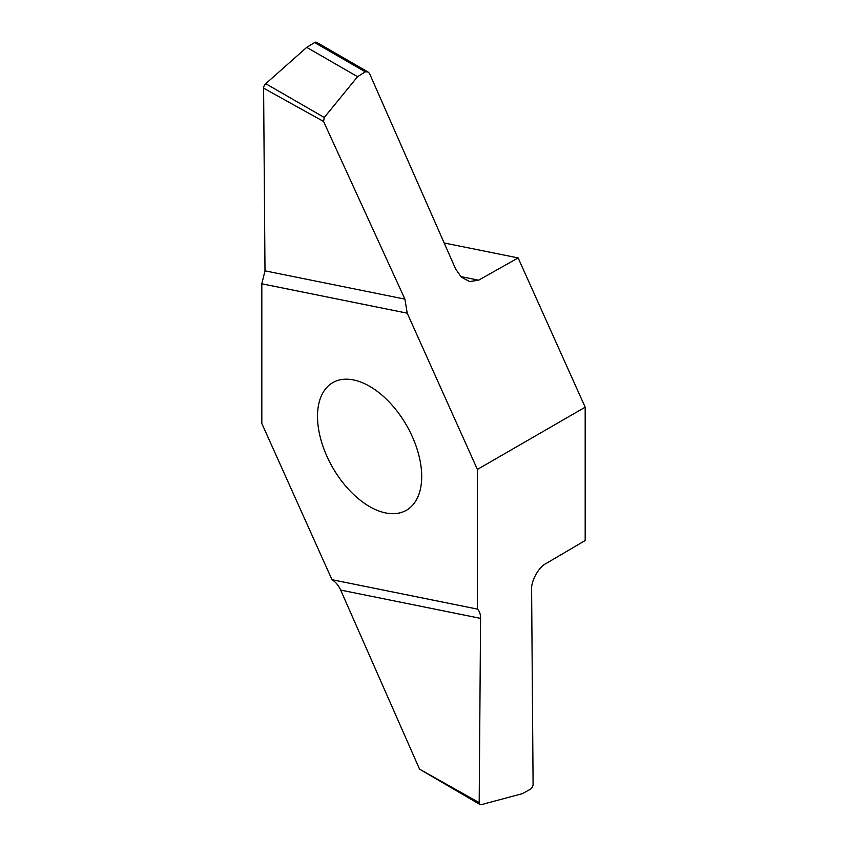 <?xml version="1.0" encoding="UTF-8"?>
<svg xmlns="http://www.w3.org/2000/svg" width="847" height="847" viewBox="0 0 847 847"><rect width="100%" height="100%" fill="white"/><g stroke="black" fill="none" stroke-linecap="round" stroke-linejoin="round"><path stroke-width="1.27" d="M407.216 313.178L404.908 299.118L323.575 121.47L324.263 117.489L357.561 76.696L365.322 71.815L367.947 71.953L369.451 73.34L455.665 269.05L461.297 277.107L469.609 281.564L478.619 280.188L518.142 257.922L585.182 407.195L585.182 540.524L545.86 563.626C538.734 567.024 530.9 581.233 531.609 589.459L533.091 784.333A4.066 2.35 -60 0 1 530.211 789.34L522.303 793.671L481.318 804.65A4.066 2.35 -60 0 1 480.037 804.534A4.066 2.35 -60 0 1 479.19 802.649L480.577 618.374C480.577 614.223 479.508 611.132 477.39 609.099L331.992 579.697L261.818 423.458L261.818 283.787L407.216 313.178L477.39 469.429L477.39 609.099M518.142 257.922L444.177 242.973M369.61 506.601A73.678 42.541 -120 0 0 406.444 510.243A73.678 42.541 -120 0 0 406.444 425.173A73.678 42.541 -120 0 0 332.765 382.632A73.678 42.541 -120 0 0 321.468 441.668A73.678 42.541 -120 0 0 369.61 506.601M365.279 71.836L314.629 42.551L306.73 47.358L265.746 83.694A4.066 2.35 120 0 0 263.608 88.162L264.995 270.839L261.818 283.787M367.947 71.953L316.662 42.35A4.066 2.35 120 0 0 314.629 42.551L365.322 71.815M477.39 469.429L585.182 407.195M331.992 579.697C335.719 582.058 338.609 585.521 340.663 590.084L419.551 769.15L480.037 804.534M479.19 802.649L419.551 769.15M263.608 88.162L323.575 121.47M306.73 47.358L357.561 76.696M340.663 590.084L480.577 618.374M478.619 280.188L460.757 276.577M404.908 299.118L264.995 270.839M324.263 117.489L265.746 83.694"/></g></svg>
